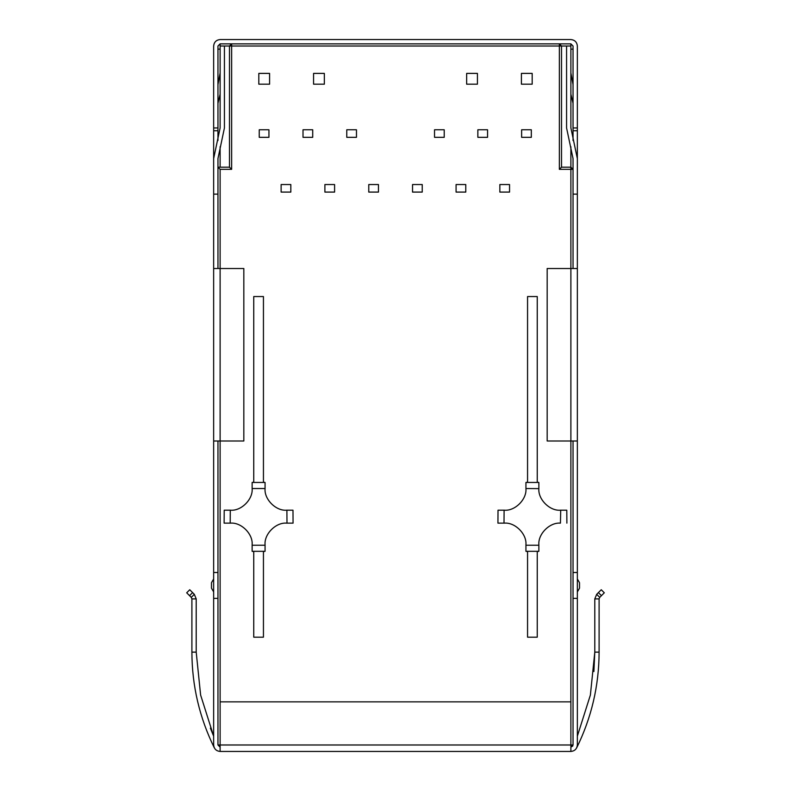 <?xml version="1.0" encoding="UTF-8"?>
<svg xmlns="http://www.w3.org/2000/svg" width="791" height="791" viewBox="0 0 791 791"><rect width="100%" height="100%" fill="white"/><g stroke="black" fill="none" stroke-linecap="round" stroke-linejoin="round"><path stroke-width="1.19" d="M538.869 488.531L538.869 482.451L525.936 482.451L525.936 488.531L538.869 488.64L538.869 482.451L537.257 482.184L537.257 296.546L527.557 296.546L527.557 482.184L525.936 482.451L525.936 488.64C526.895 499.309 515.04 511.164 504.381 510.195L498.014 510.195L497.935 523.138L504.381 523.138C515.04 522.169 526.895 534.024 525.936 544.692L525.936 551.317L527.557 551.574L527.557 637.18L537.257 637.18L537.257 551.574L538.869 551.317L538.869 544.692C537.91 534.024 549.765 522.169 560.433 523.138L560.71 510.195L566.791 510.195L560.433 510.195C549.765 511.164 537.91 499.309 538.869 488.64M497.935 523.138L504.381 523.138M525.936 544.692L525.936 551.317L538.869 551.317L538.869 544.692M566.88 523.138L566.791 510.195M577.351 268.515L547.174 268.515L547.174 440.992L570.884 440.992L570.884 169.343L559.356 169.343L561.511 167.188L561.511 46.016L566.574 46.016L566.574 127.944L573.04 158.556L573.04 268.515L573.04 194.131L577.351 194.131L577.351 440.992L570.884 440.992L570.884 751.45C574.79 751.035 576.946 748.879 577.351 744.984C576.946 748.879 574.79 751.035 570.884 751.45L220.116 751.45C216.21 751.035 214.054 748.879 213.649 744.984C214.054 748.879 216.21 751.035 220.116 751.45L220.116 744.984L573.04 744.984L573.04 572.506L577.351 572.506L577.351 736.164L590.383 695.042L594.792 652.13L594.792 598.896L596.681 594.328L594.792 598.896L596.681 594.328L601.259 589.75L604.304 592.805L599.736 597.373L599.103 598.896L599.736 597.373L596.681 594.328M573.04 440.992L573.04 572.506L573.04 440.992M570.884 701.864L220.116 701.864L220.116 440.992L243.826 440.992L243.826 268.515L220.116 268.515L220.116 440.992L213.649 440.992L213.649 268.515L220.116 268.515L220.116 169.343L217.96 167.188L217.96 268.515L217.96 194.131L213.649 194.131L213.649 46.016C214.054 42.121 216.21 39.965 220.116 39.55L570.884 39.55C574.79 39.965 576.946 42.121 577.351 46.016C576.946 42.121 574.79 39.965 570.884 39.55M213.649 744.984L213.649 572.506L217.96 572.506L217.96 440.992L217.96 744.984L220.116 747.139L217.96 744.984L217.96 598.372L213.649 598.372L213.649 736.164L210.366 728.145M265.064 545.236L252.131 545.236L252.131 551.317L265.064 551.317L265.064 544.692L265.064 551.317L263.443 551.574L263.443 637.18L253.743 637.18L253.743 551.574L252.131 551.317L252.131 544.692C253.09 534.024 241.235 522.169 230.567 523.138L224.12 523.138L224.209 510.195L230.29 510.195L230.191 523.138M286.619 510.195L292.986 510.195L286.619 510.195C275.96 511.164 264.105 499.309 265.064 488.64L265.064 482.451L263.443 482.184L263.443 296.546L253.743 296.546L253.743 482.184L252.131 482.451L252.131 488.64C253.09 499.309 241.235 511.164 230.567 510.195L230.29 510.195M559.356 169.343L559.356 46.016L561.511 46.016L559.356 43.861L231.644 43.861L229.489 46.016L231.644 46.016L231.644 169.343L229.489 167.188L229.489 46.016L224.426 46.016L224.426 127.944L217.96 158.556L217.96 167.188L229.489 167.188M570.884 146.731L570.884 169.343L573.04 169.343L570.884 167.188L561.511 167.188M570.884 747.139L573.04 744.984L570.884 747.139L572.822 745.943M265.064 544.692C264.105 534.024 275.96 522.169 286.619 523.138L293.065 523.138L292.986 510.195M252.131 545.236L252.131 544.692M252.131 488.531L265.064 488.531L265.064 482.451L252.131 482.451L252.131 488.64M286.896 510.195L286.995 523.138M258.815 73.395L258.815 84.182L269.593 84.182L269.593 73.395L258.815 73.395M531.325 137.327L521.625 137.327L521.625 129.773L531.325 129.773L531.325 137.327M487.563 137.327L477.853 137.327L477.853 129.773L487.563 129.773L487.563 137.327M444.226 137.327L434.526 137.327L434.526 129.773L444.226 129.773L444.226 137.327M509.552 192.084L499.853 192.084L499.853 184.54L509.552 184.54L509.552 192.084M465.78 192.084L456.081 192.084L456.081 184.54L465.78 184.54L465.78 192.084M422.236 192.084L412.536 192.084L412.536 184.54L422.236 184.54L422.236 192.084M259.24 129.773L259.24 137.327L268.94 137.327L268.94 129.773L259.24 129.773M303.012 129.773L303.012 137.327L312.712 137.327L312.712 129.773L303.012 129.773M346.774 129.773L346.774 137.327L356.474 137.327L356.474 129.773L346.774 129.773M281.121 184.54L281.121 192.084L290.831 192.084L290.831 184.54L281.121 184.54M324.893 184.54L324.893 192.084L334.593 192.084L334.593 184.54L324.893 184.54M368.764 184.54L368.764 192.084L378.464 192.084L378.464 184.54L368.764 184.54M477.428 84.182L466.65 84.182L466.65 73.395L477.428 73.395L477.428 84.182M532.185 84.182L521.407 84.182L521.407 73.395L532.185 73.395L532.185 84.182M313.572 73.395L313.572 84.182L324.35 84.182L324.35 73.395L313.572 73.395M504.381 510.195L498.014 510.195M504.104 510.195L504.005 523.138M525.936 545.236L538.869 545.236M196.208 598.896L194.319 594.328L196.208 598.896L196.208 652.13L191.897 652.13C192.005 685.757 199.48 717.674 214.321 747.851C199.48 717.674 192.005 685.757 191.897 652.13L191.897 598.896L191.264 597.373L186.696 592.805L189.741 589.75L194.319 594.328L196.208 598.896L191.897 598.896L191.264 597.373L194.319 594.328M217.96 84.588L220.116 72.97M217.96 103.305L220.116 94.198M213.649 591.905L211.484 588.178L211.484 582.71L213.649 578.972M570.884 72.97L573.04 84.588M570.884 94.198L573.04 103.305M577.351 591.905L579.516 588.178L579.516 582.71L577.351 578.972M573.04 744.984L573.04 598.372L577.351 598.372L577.351 744.984M224.426 46.016L220.116 46.016L220.116 127.944L213.649 158.556L213.649 268.515M577.351 46.016L577.351 194.131L577.351 158.556L570.884 127.944L570.884 43.861L573.04 46.016L573.04 140.531M566.574 46.016L570.884 46.016M191.264 597.373L191.897 598.896M213.649 736.164L200.617 695.042L196.208 652.13M576.679 747.851C591.52 717.674 598.995 685.757 599.103 652.13C598.995 685.757 591.52 717.674 576.679 747.851M594.792 598.896L599.103 598.896L599.736 597.373M599.103 598.896L599.103 652.13L594.792 652.13L593.893 671.539M577.351 127.944L573.04 127.944M577.351 130.752L573.04 130.752M570.884 49.141L573.04 49.141M213.649 127.944L217.96 127.944L217.96 46.016L220.116 43.861L231.644 43.861L231.644 46.016L559.356 46.016L559.356 43.861L570.884 43.861M220.116 39.55C216.21 39.965 214.054 42.121 213.649 46.016M220.116 43.861L220.116 46.016M217.96 140.531L217.96 127.944M213.649 130.752L217.96 130.752M220.116 49.141L217.96 49.141M220.116 701.864L220.116 744.984L217.96 744.984M577.351 440.992L577.351 572.506M213.649 572.506L213.649 440.992M220.116 169.343L231.644 169.343M189.553 595.663L192.599 592.607M598.401 592.607L601.447 595.663M220.116 167.188L220.116 146.731"/></g></svg>
